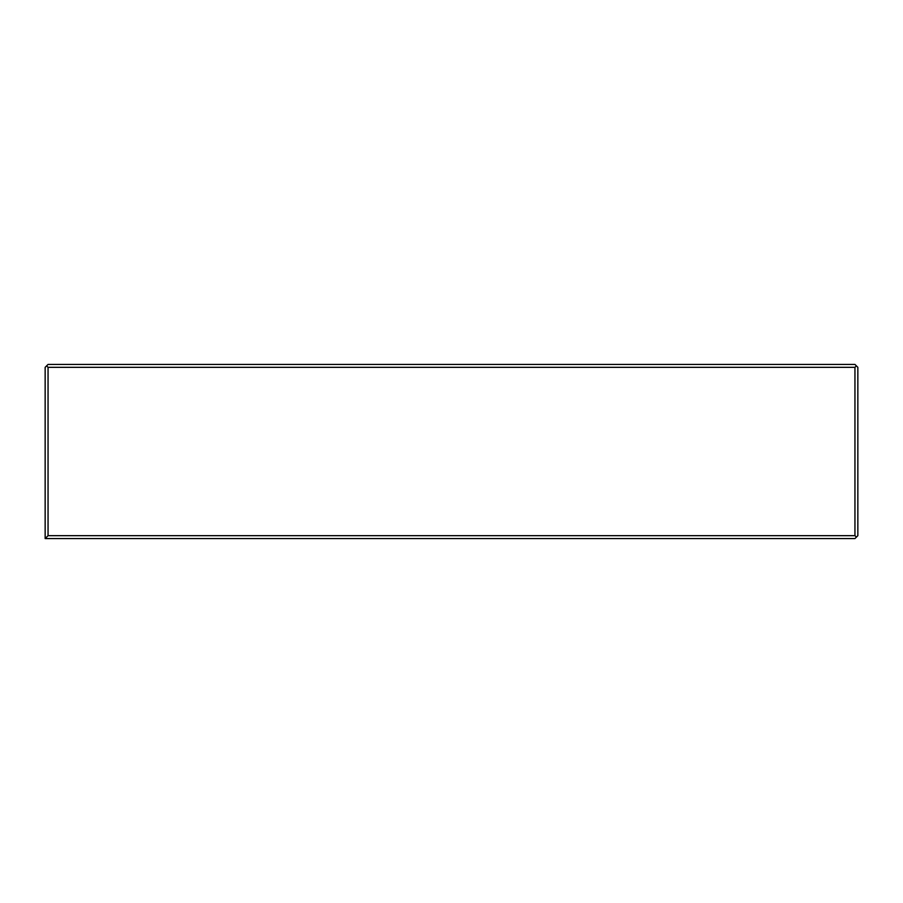 <?xml version="1.0" encoding="UTF-8"?>
<svg xmlns="http://www.w3.org/2000/svg" width="903" height="903" viewBox="0 0 903 903"><rect width="100%" height="100%" fill="white"/><g stroke="black" fill="none" stroke-linecap="round" stroke-linejoin="round"><path stroke-width="1.35" d="M48.051 367.329L46.606 365.873L48.051 364.428L854.949 364.428L857.85 367.329L857.85 535.671L856.394 537.127L854.949 535.671L854.949 367.329L48.051 367.329L48.051 535.671L854.949 535.671M46.606 365.873L45.15 367.329L45.15 538.572L48.051 535.671M856.394 365.873L854.949 367.329M856.394 537.127L854.949 538.572L45.15 538.572"/></g></svg>
